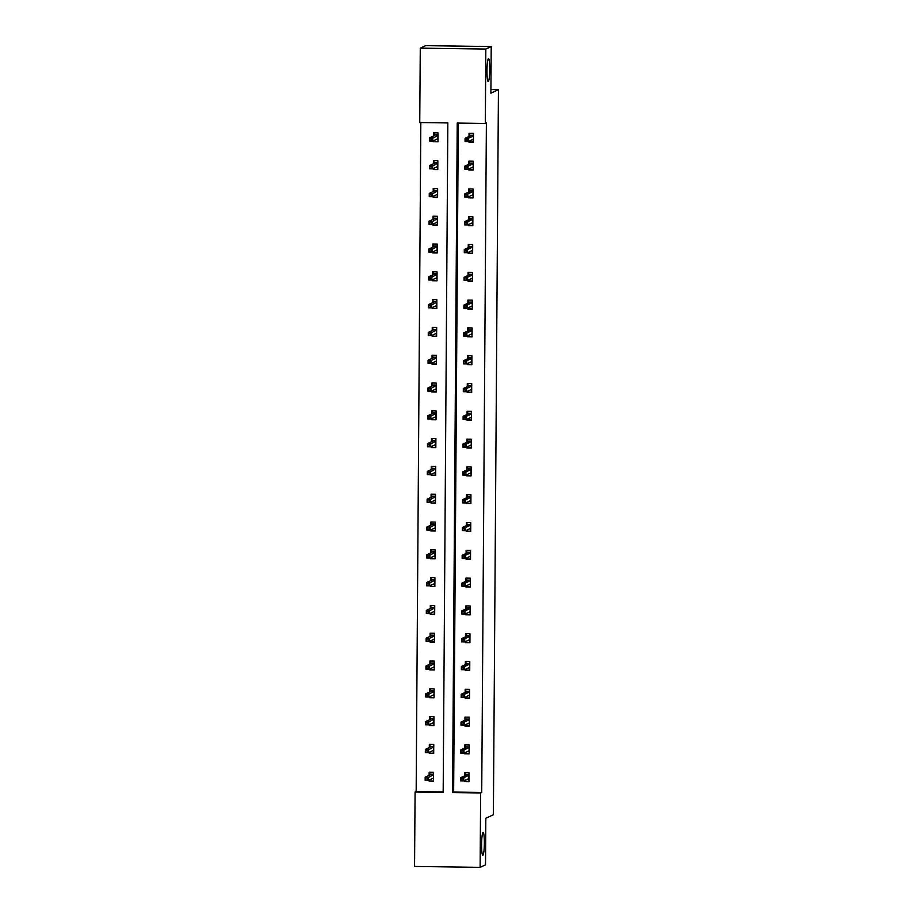 <?xml version="1.0" encoding="UTF-8"?>
<svg xmlns="http://www.w3.org/2000/svg" width="913" height="913" viewBox="0 0 913 913"><rect width="100%" height="100%" fill="white"/><g stroke="black" fill="none" stroke-linecap="round" stroke-linejoin="round"><path stroke-width="1.37" d="M488.295 81.485A11.424 1.37 -89.2 0 1 488.215 81.508A11.424 1.37 -89.2 0 1 486.994 70.392A11.424 1.37 -89.2 0 1 488.455 58.683A11.424 1.37 -89.2 0 1 488.535 58.66A11.424 1.37 -89.2 0 1 489.745 69.776A11.424 1.37 -89.2 0 1 488.295 81.485M482.886 855.23A11.424 1.37 -89.2 0 1 482.806 855.253A11.424 1.37 -89.2 0 1 481.596 844.137A11.424 1.37 -89.2 0 1 483.045 832.428A11.424 1.37 -89.2 0 1 483.125 832.405A11.424 1.37 -89.2 0 1 484.346 843.521A11.424 1.37 -89.2 0 1 482.886 855.23M414.559 866.437L415.084 792.039L443.17 792.427L447.838 122.935L419.752 122.547L420.277 48.149L485.83 49.051L485.317 123.449L457.23 123.061L452.551 792.564L480.637 792.952L480.124 867.35L414.559 866.437M420.825 122.559L416.157 791.537L415.084 792.039M485.83 49.051L491.217 46.563L425.663 45.65L420.277 48.149M491.217 46.563L490.897 93.16L498.441 89.668L493.374 814.761L485.83 818.253L485.511 864.851L480.124 867.35M498.441 89.668L490.92 89.565M469.396 168.722L468.791 170.023L473.219 170.092L473.276 161.179L468.848 161.122L468.826 164.26M468.791 170.023L468.791 168.996M469.008 224.324L468.403 225.625L472.831 225.682L472.888 216.78L468.46 216.712L468.437 219.862M468.403 225.625L468.403 224.598M468.62 279.914L468.015 281.227L472.443 281.284L472.5 272.371L468.072 272.314L468.049 275.464M468.015 281.227L468.015 280.2M468.232 335.516L467.616 336.817L472.055 336.886L472.112 327.972L467.684 327.915L467.661 331.065M467.616 336.817L467.627 335.79M467.844 391.118L467.228 392.419L471.667 392.487L471.724 383.574L467.296 383.506L467.273 386.656M467.228 392.419L467.239 391.392M467.456 446.708L466.84 448.021L471.279 448.078L471.336 439.176L466.908 439.107L466.885 442.257M466.84 448.021L466.851 446.993M467.068 502.31L466.452 503.622L470.891 503.679L470.948 494.766L466.52 494.709L466.497 497.859M466.452 503.622L466.463 502.584M466.68 557.911L466.064 559.213L470.503 559.281L470.56 550.368L466.132 550.311L466.109 553.449M466.064 559.213L466.075 558.185M466.292 613.513L465.676 614.814L470.115 614.871L470.172 605.97L465.744 605.901L465.721 609.051M465.676 614.814L465.687 613.787M465.904 669.103L465.288 670.416L469.727 670.473L469.784 661.56L465.356 661.503L465.333 664.653M465.288 670.416L465.299 669.389M465.516 724.705L464.9 726.006L469.339 726.075L469.396 717.162L464.968 717.104L464.945 720.254M464.9 726.006L464.911 724.979M465.128 780.307L464.512 781.608L468.951 781.676L469.008 772.763L464.58 772.695L464.557 775.845M464.512 781.608L464.523 780.581M458.303 123.084L453.635 792.062L481.722 792.45L486.389 122.958L485.317 123.449M465.322 752.506L464.706 753.807L469.145 753.876L469.202 744.962L464.774 744.905L464.751 748.044M464.706 753.807L464.717 752.78M465.71 696.904L465.094 698.217L469.533 698.274L469.59 689.361L465.162 689.304L465.139 692.453M465.094 698.217L465.105 697.178M466.098 641.303L465.482 642.615L469.921 642.672L469.978 633.77L465.55 633.702L465.527 636.852M465.482 642.615L465.493 641.588M466.486 585.712L465.87 587.013L470.309 587.082L470.366 578.169L465.938 578.1L465.915 581.25M465.87 587.013L465.881 585.986M466.874 530.111L466.258 531.412L470.697 531.48L470.754 522.567L466.326 522.51L466.303 525.66M466.258 531.412L466.269 530.385M467.262 474.509L466.646 475.821L471.085 475.878L471.142 466.965L466.714 466.908L466.691 470.058M466.646 475.821L466.657 474.794M467.65 418.919L467.034 420.22L471.473 420.277L471.53 411.375L467.102 411.307L467.079 414.456M467.034 420.22L467.045 419.193M468.038 363.317L467.422 364.618L471.861 364.686L471.918 355.773L467.49 355.716L467.467 358.855M467.422 364.618L467.433 363.591M468.426 307.715L467.81 309.028L472.249 309.085L472.306 300.172L467.878 300.115L467.855 303.264M467.81 309.028L467.821 307.989M468.814 252.114L468.209 253.426L472.637 253.483L472.694 244.581L468.266 244.513L468.243 247.663M468.209 253.426L468.209 252.399M469.202 196.523L468.597 197.824L473.025 197.893L473.082 188.98L468.654 188.911L468.631 192.061M468.597 197.824L468.597 196.797M469.59 140.922L468.985 142.223L473.413 142.291L473.47 133.378L469.042 133.321L469.02 136.471M468.985 142.223L468.985 141.195M481.722 792.45L480.637 792.952M416.157 791.537L443.17 791.913M433.584 135.969L433.607 132.83L438.035 132.887L437.978 141.8L433.538 141.732L433.549 140.705M433.39 163.769L433.413 160.62L437.841 160.688L437.784 169.601L433.344 169.533L433.355 168.506M433.196 191.57L433.219 188.42L437.647 188.489L437.589 197.391L433.15 197.334L433.161 196.306M433.002 219.371L433.024 216.221L437.453 216.29L437.395 225.191L432.956 225.134L432.967 224.107M432.808 247.172L432.83 244.022L437.259 244.079L437.201 252.992L432.762 252.935L432.773 251.908M432.614 274.973L432.636 271.823L437.065 271.88L437.007 280.793L432.568 280.736L432.579 279.698M432.42 302.774L432.442 299.624L436.871 299.681L436.813 308.594L432.374 308.526L432.385 307.498M432.226 330.563L432.248 327.425L436.676 327.482L436.619 336.395L432.18 336.326L432.191 335.299M432.032 358.364L432.054 355.214L436.482 355.283L436.425 364.196L431.986 364.127L431.997 363.1M431.838 386.165L431.86 383.015L436.288 383.083L436.22 391.985L431.792 391.928L431.803 390.901M431.644 413.966L431.666 410.816L436.094 410.884L436.026 419.786L431.598 419.729L431.609 418.702M431.45 441.766L431.472 438.617L435.9 438.674L435.832 447.587L431.404 447.53L431.415 446.503M431.256 469.567L431.278 466.417L435.706 466.475L435.638 475.388L431.21 475.331L431.221 474.292M431.062 497.368L431.084 494.218L435.512 494.275L435.444 503.189L431.016 503.12L431.027 502.093M430.868 525.158L430.89 522.019L435.318 522.076L435.25 530.989L430.822 530.921L430.833 529.894M430.674 552.958L430.696 549.809L435.124 549.877L435.056 558.79L430.628 558.722L430.639 557.695M430.48 580.759L430.502 577.609L434.93 577.678L434.862 586.58L430.434 586.523L430.445 585.495M430.285 608.56L430.308 605.41L434.736 605.479L434.668 614.381L430.24 614.323L430.251 613.296M430.091 636.361L430.114 633.211L434.542 633.268L434.474 642.181L430.046 642.124L430.057 641.097M429.897 664.162L429.92 661.012L434.348 661.069L434.28 669.982L429.852 669.925L429.863 668.887M429.703 691.951L429.726 688.813L434.154 688.87L434.086 697.783L429.658 697.715L429.669 696.687M429.509 719.752L429.532 716.614L433.96 716.671L433.892 725.584L429.464 725.515L429.475 724.488M429.315 747.553L429.338 744.403L433.766 744.472L433.698 753.373L429.27 753.316L429.281 752.289M429.121 775.354L429.144 772.204L433.572 772.272L433.504 781.174L429.076 781.117L429.087 780.09M453.635 792.062L452.551 792.564M433.515 780.889L429.076 781.117M433.709 753.088L429.27 753.316M433.903 725.299L429.464 725.515M434.097 697.498L429.658 697.715M434.291 669.697L429.852 669.925M434.485 641.896L430.046 642.124M434.679 614.095L430.24 614.323M434.873 586.294L430.434 586.523M435.067 558.494L430.628 558.722M435.261 530.704L430.822 530.921M435.455 502.903L431.016 503.12M435.649 475.102L431.21 475.331M435.843 447.302L431.404 447.53M436.037 419.501L431.598 419.729M436.231 391.7L431.792 391.928M436.425 363.91L431.986 364.127M436.619 336.11L432.18 336.326M436.813 308.309L432.374 308.526M437.007 280.508L432.568 280.736M437.201 252.707L432.762 252.935M437.395 224.906L432.956 225.134M437.589 197.105L433.15 197.334M437.784 169.316L433.344 169.533M437.978 141.515L433.538 141.732M465.116 781.334L468.951 781.391M465.174 772.706L465.162 774.646L468.997 774.703M468.962 779.154L467.639 779.143M462.8 778.549L461.031 778.527L461.019 780.307L462.788 780.33L462.8 778.549L463.793 777.716L463.77 780.923L460.586 780.889L460.609 777.682L463.793 777.716L468.894 775.365L465.162 774.646L465.151 775.571M461.031 778.527L460.609 777.682L465.698 775.32M462.788 780.33L463.77 780.923L468.871 778.572L468.985 775.274M461.019 780.307L460.586 780.889M429.681 780.843L429.681 779.816M429.715 775.08L429.738 772.215M433.527 778.663L432.203 778.652M427.352 779.839L427.364 778.059L425.595 778.036L425.584 779.816L428.334 780.432L425.15 780.387L425.173 777.18L428.357 777.225L428.334 780.432L433.435 778.081L433.458 774.863L429.726 774.156L433.561 774.213M427.364 778.059L433.549 774.772M425.595 778.036L425.173 777.18L430.263 774.829M425.15 780.387L425.584 779.816M465.31 753.533L469.145 753.59M465.368 744.905L465.356 746.845L469.191 746.902M469.156 751.353L467.833 751.342M462.994 750.748L461.225 750.726L461.213 752.506L462.982 752.54L462.994 750.748L463.987 749.927L463.964 753.134L460.78 753.088L460.803 749.881L463.987 749.927L469.088 747.564L465.356 746.845L465.345 747.77M461.225 750.726L460.803 749.881L465.892 747.519M462.982 752.54L463.964 753.134L469.065 750.771L469.179 747.473M461.213 752.506L460.78 753.088M465.504 725.732L469.339 725.789M465.562 717.104L465.55 719.056L469.385 719.102M469.35 723.564L468.027 723.541M463.188 722.959L461.419 722.925L461.407 724.717L463.176 724.739L463.188 722.959L464.181 722.126L464.158 725.333L460.974 725.287L460.997 722.08L464.181 722.126L469.282 719.764L465.55 719.056L465.539 719.969M461.419 722.925L460.997 722.08L466.087 719.718M463.176 724.739L464.158 725.333L469.259 722.97L469.373 719.672M461.407 724.717L460.974 725.287M429.875 753.042L429.875 752.015M429.909 747.279L429.932 744.415M433.721 750.863L432.397 750.851M427.546 752.038L427.558 750.258L425.789 750.235L425.778 752.015L428.528 752.632L425.344 752.597L425.367 749.379L428.551 749.425L428.528 752.632L433.629 750.281L433.652 747.074L429.92 746.355L433.755 746.412M427.558 750.258L433.743 746.982M425.789 750.235L425.367 749.379L430.457 747.028M425.344 752.597L425.778 752.015M430.069 725.242L430.069 724.214M430.103 719.478L430.126 716.614M433.915 723.062L432.591 723.05M427.741 724.249L427.752 722.457L425.983 722.434L425.972 724.214L428.722 724.842L425.538 724.796L425.561 721.59L428.745 721.624L428.722 724.842L433.823 722.48L433.846 719.273L430.114 718.554L433.949 718.611M427.752 722.457L433.937 719.182M425.983 722.434L425.561 721.59L430.651 719.227M425.538 724.796L425.972 724.214M465.698 697.931L469.533 697.989M465.756 689.315L465.744 691.255L469.579 691.301M469.544 695.763L468.221 695.74M463.382 695.158L461.613 695.135L461.601 696.916L463.37 696.939L463.382 695.158L464.375 694.325L464.352 697.532L461.168 697.486L461.191 694.279L464.375 694.325L469.476 691.963L465.744 691.255L465.733 692.168M461.613 695.135L461.191 694.279L466.281 691.917M463.37 696.939L464.352 697.532L469.453 695.17L469.567 691.871M461.601 696.916L461.168 697.486M430.263 697.441L430.263 696.414M430.297 691.677L430.32 688.813M434.109 695.272L432.785 695.25M427.935 696.448L427.946 694.667L426.177 694.633L426.166 696.425L428.916 697.041L425.732 696.996L425.755 693.789L428.939 693.834L428.916 697.041L434.017 694.679L434.04 691.472L430.308 690.764L434.143 690.81M427.946 694.667L434.132 691.381M426.177 694.633L425.755 693.789L430.845 691.426M425.732 696.996L426.166 696.425M465.892 670.131L469.727 670.188M465.95 661.514L465.938 663.454L469.773 663.511M469.739 667.962L468.415 667.939M463.576 667.357L461.807 667.335L461.795 669.115L463.564 669.138L463.576 667.357L464.569 666.524L464.546 669.731L461.362 669.686L461.385 666.479L464.569 666.524L469.67 664.162L465.938 663.454L465.927 664.379M461.807 667.335L461.385 666.479L466.475 664.116M463.564 669.138L464.546 669.731L469.647 667.369L469.761 664.071M461.795 669.115L461.362 669.686M430.457 669.64L430.457 668.613M430.491 663.877L430.514 661.023M434.303 667.471L432.979 667.449M428.129 668.647L428.14 666.867L426.371 666.844L426.36 668.624L429.11 669.24L425.926 669.195L425.949 665.988L429.133 666.034L429.11 669.24L434.211 666.878L434.234 663.671L430.502 662.964L434.337 663.009M428.14 666.867L434.326 663.58M426.371 666.844L425.949 665.988L431.039 663.625M425.926 669.195L426.36 668.624M466.087 642.341L469.921 642.387M466.144 633.713L466.132 635.653L469.967 635.71M469.933 640.161L468.609 640.139M463.77 639.557L462.001 639.534L461.989 641.314L463.758 641.337L463.77 639.557L464.763 638.723L464.74 641.93L461.556 641.885L461.579 638.678L464.763 638.723L469.864 636.361L466.132 635.653L466.121 636.578M462.001 639.534L461.579 638.678L466.669 636.315M463.758 641.337L464.74 641.93L469.841 639.568L469.955 636.27M461.989 641.314L461.556 641.885M430.651 641.839L430.651 640.812M430.685 636.076L430.708 633.223M434.497 639.671L433.173 639.648M428.323 640.846L428.334 639.066L426.565 639.043L426.554 640.823L429.304 641.44L426.12 641.394L426.143 638.187L429.327 638.233L429.304 641.44L434.405 639.077L434.428 635.87L430.696 635.163L434.531 635.22M428.334 639.066L434.52 635.779M426.565 639.043L426.143 638.187L431.233 635.825M426.12 641.394L426.554 640.823M466.281 614.54L470.115 614.586M466.338 605.912L466.326 607.853L470.161 607.91M470.127 612.361L468.803 612.349M463.964 611.756L462.195 611.733L462.183 613.513L463.952 613.536L463.964 611.756L464.957 610.923L464.934 614.129L461.75 614.084L461.773 610.877L464.957 610.923L470.058 608.572L466.326 607.853L466.315 608.777M462.195 611.733L461.773 610.877L466.863 608.526M463.952 613.536L464.934 614.129L470.035 611.778L470.149 608.469M462.183 613.513L461.75 614.084M430.845 614.05L430.845 613.011M430.879 608.286L430.902 605.422M434.691 611.87L433.367 611.847M428.517 613.045L428.528 611.265L426.759 611.242L426.748 613.022L429.498 613.639L426.314 613.593L426.337 610.386L429.521 610.432L429.498 613.639L434.599 611.276L434.622 608.069L430.89 607.362L434.725 607.419M428.528 611.265L434.714 607.978M426.759 611.242L426.337 610.386L431.427 608.024M426.314 613.593L426.748 613.022M466.475 586.739L470.309 586.797M466.532 578.112L466.52 580.052L470.355 580.109M470.321 584.56L468.997 584.548M464.158 583.955L462.389 583.932L462.377 585.712L464.146 585.747L464.158 583.955L465.151 583.122L465.128 586.329L461.944 586.294L461.967 583.087L465.151 583.122L470.252 580.771L466.52 580.052L466.509 580.976M462.389 583.932L461.967 583.087L467.057 580.725M464.146 585.747L465.128 586.329L470.229 583.978L470.343 580.679M462.377 585.712L461.944 586.294M431.039 586.249L431.039 585.222M431.073 580.485L431.096 577.621M434.885 584.069L433.561 584.058M428.711 585.244L428.722 583.464L426.953 583.441L426.942 585.222L429.692 585.838L426.508 585.792L426.531 582.585L429.715 582.631L429.692 585.838L434.793 583.487L434.816 580.269L431.084 579.561L434.919 579.618M428.722 583.464L434.908 580.177M426.953 583.441L426.531 582.585L431.621 580.234M426.508 585.792L426.942 585.222M466.669 558.939L470.503 558.996M466.726 550.311L466.714 552.251L470.549 552.308M470.515 556.759L469.191 556.747M464.352 556.165L462.583 556.131L462.571 557.911L464.34 557.946L464.352 556.165L465.345 555.332L465.322 558.539L462.138 558.494L462.161 555.287L465.345 555.332L470.446 552.97L466.714 552.251L466.703 553.175M462.583 556.131L462.161 555.287L467.251 552.924M464.34 557.946L465.322 558.539L470.423 556.177L470.549 552.879M462.571 557.911L462.138 558.494M431.233 558.448L431.233 557.421M431.267 552.685L431.29 549.82M435.079 556.268L433.755 556.257M428.905 557.444L428.916 555.663L427.147 555.64L427.136 557.421L429.886 558.037L426.702 558.003L426.725 554.784L429.909 554.83L429.886 558.037L434.987 555.686L435.01 552.479L431.278 551.76L435.113 551.817M428.916 555.663L435.102 552.388M427.147 555.64L426.725 554.784L431.815 552.433M426.702 558.003L427.136 557.421M466.863 531.138L470.697 531.195M466.92 522.51L466.908 524.461L470.743 524.507M470.709 528.969L469.385 528.947M464.546 528.365L462.777 528.33L462.765 530.122L464.534 530.145L464.546 528.365L465.539 527.531L465.516 530.738L462.332 530.693L462.355 527.486L465.539 527.531L470.64 525.169L466.908 524.461L466.897 525.374M462.777 528.33L462.355 527.486L467.445 525.123M464.534 530.145L465.516 530.738L470.617 528.376L470.743 525.078M462.765 530.122L462.332 530.693M431.427 530.647L431.427 529.62M431.461 524.884L431.484 522.019M435.273 528.467L433.949 528.456M429.099 529.654L429.11 527.862L427.341 527.84L427.33 529.62L430.08 530.248L426.896 530.202L426.919 526.995L430.103 527.041L430.08 530.248L435.181 527.885L435.204 524.678L431.472 523.959L435.307 524.016M429.11 527.862L435.296 524.587M427.341 527.84L426.919 526.995L432.009 524.633M426.896 530.202L427.33 529.62M467.057 503.337L470.891 503.394M467.114 494.72L467.102 496.661L470.937 496.706M470.903 501.169L469.579 501.146M464.74 500.564L462.971 500.541L462.959 502.321L464.728 502.344L464.74 500.564L465.733 499.731L465.71 502.937L462.526 502.892L462.549 499.685L465.733 499.731L470.834 497.368L467.102 496.661L467.091 497.574M462.971 500.541L462.549 499.685L467.639 497.323M464.728 502.344L465.71 502.937L470.811 500.575L470.937 497.277M462.959 502.321L462.526 502.892M431.621 502.846L431.621 501.819M431.655 497.083L431.678 494.218M435.467 500.678L434.143 500.655M429.293 501.853L429.304 500.073L427.535 500.039L427.524 501.83L430.274 502.447L427.09 502.401L427.113 499.194L430.297 499.24L430.274 502.447L435.375 500.084L435.398 496.877L431.666 496.17L435.501 496.216M429.304 500.073L435.49 496.786M427.535 500.039L427.113 499.194L432.203 496.832M427.09 502.401L427.524 501.83M467.251 475.536L471.085 475.593M467.308 466.92L467.296 468.86L471.131 468.917M471.097 473.368L469.773 473.345M464.934 472.763L463.165 472.74L463.153 474.52L464.922 474.543L464.934 472.763L465.927 471.93L465.904 475.137L462.72 475.091L462.743 471.884L465.927 471.93L471.028 469.567L467.296 468.86L467.285 469.784M463.165 472.74L462.743 471.884L467.833 469.522M464.922 474.543L465.904 475.137L471.005 472.774L471.131 469.476M463.153 474.52L462.72 475.091M431.815 475.045L431.815 474.018M431.849 469.282L431.872 466.429M435.661 472.877L434.337 472.854M429.487 474.052L429.498 472.272L427.729 472.249L427.718 474.03L430.468 474.646L427.284 474.6L427.307 471.393L430.491 471.439L430.468 474.646L435.569 472.283L435.592 469.077L431.86 468.369L435.695 468.415M429.498 472.272L435.684 468.985M427.729 472.249L427.307 471.393L432.397 469.031M427.284 474.6L427.718 474.03M467.445 447.747L471.279 447.792M467.502 439.119L467.49 441.059L471.325 441.116M471.291 445.567L469.967 445.544M465.128 444.962L463.359 444.939L463.348 446.719L465.116 446.742L465.128 444.962L466.121 444.129L466.098 447.336L462.914 447.29L462.937 444.083L466.121 444.129L471.222 441.766L467.49 441.059L467.479 441.983M463.359 444.939L462.937 444.083L468.027 441.732M465.116 446.742L466.098 447.336L471.199 444.973L471.325 441.675M463.348 446.719L462.914 447.29M432.009 447.244L432.009 446.217M432.043 441.493L432.066 438.628M435.855 445.076L434.531 445.053M429.681 446.252L429.692 444.471L427.923 444.448L427.912 446.229L430.662 446.845L427.478 446.799L427.501 443.592L430.685 443.638L430.662 446.845L435.763 444.483L435.786 441.276L432.054 440.568L435.889 440.625M429.692 444.471L435.878 441.184M427.923 444.448L427.501 443.592L432.591 441.23M427.478 446.799L427.912 446.229M467.639 419.946L471.473 419.991M467.696 411.318L467.684 413.258L471.519 413.315M471.485 417.766L470.161 417.755M465.322 417.161L463.553 417.138L463.542 418.919L465.31 418.941L465.322 417.161L466.315 416.328L466.292 419.535L463.108 419.489L463.131 416.282L466.315 416.328L471.416 413.977L467.684 413.258L467.673 414.182M463.553 417.138L463.131 416.282L468.221 413.931M465.31 418.941L466.292 419.535L471.393 417.184L471.519 413.874M463.542 418.919L463.108 419.489M432.203 419.455L432.203 418.416M432.237 413.692L432.26 410.827M436.049 417.275L434.725 417.252M429.875 418.451L429.886 416.67L428.117 416.648L428.106 418.428L430.856 419.044L427.672 418.999L427.695 415.792L430.879 415.837L430.856 419.044L435.958 416.682L435.98 413.475L432.248 412.767L436.083 412.824M429.886 416.67L436.072 413.384M428.117 416.648L427.695 415.792L432.785 413.429M427.672 418.999L428.106 418.428M467.833 392.145L471.667 392.202M467.89 383.517L467.878 385.457L471.713 385.514M471.679 389.965L470.355 389.954M465.516 389.36L463.747 389.337L463.736 391.118L465.504 391.152L465.516 389.36L466.509 388.527L466.486 391.734L463.302 391.7L463.325 388.493L466.509 388.527L471.61 386.176L467.878 385.457L467.867 386.382M463.747 389.337L463.325 388.493L468.415 386.131M465.504 391.152L466.486 391.734L471.587 389.383L471.713 386.085M463.736 391.118L463.302 391.7M432.397 391.654L432.397 390.627M432.431 385.891L432.454 383.026M436.243 389.474L434.919 389.463M430.069 390.65L430.08 388.87L428.311 388.847L428.3 390.627L431.05 391.243L427.866 391.198L427.889 387.991L431.073 388.036L431.05 391.243L436.152 388.892L436.174 385.685L432.442 384.966L436.277 385.024M430.08 388.87L436.266 385.583M428.311 388.847L427.889 387.991L432.979 385.64M427.866 391.198L428.3 390.627M468.027 364.344L471.861 364.401M468.084 355.716L468.072 357.656L471.907 357.713M471.873 362.176L470.549 362.153M465.71 361.571L463.941 361.537L463.93 363.328L465.698 363.351L465.71 361.571L466.703 360.738L466.68 363.945L463.496 363.899L463.519 360.692L466.703 360.738L471.804 358.375L468.072 357.656L468.072 358.581M463.941 361.537L463.519 360.692L468.609 358.33M465.698 363.351L466.68 363.945L471.781 361.582L471.907 358.284M463.93 363.328L463.496 363.899M432.591 363.853L432.591 362.826M432.625 358.09L432.648 355.225M436.437 361.674L435.113 361.662M430.263 362.849L430.274 361.069L428.505 361.046L428.494 362.826L431.244 363.442L428.06 363.408L428.083 360.19L431.267 360.236L431.244 363.442L436.346 361.091L436.368 357.885L432.636 357.166L436.471 357.223M430.274 361.069L436.46 357.793M428.505 361.046L428.083 360.19L433.173 357.839M428.06 363.408L428.494 362.826M468.221 336.543L472.055 336.6M468.278 327.915L468.266 329.867L472.101 329.913M472.067 334.375L470.743 334.352M465.904 333.77L464.135 333.747L464.124 335.528L465.892 335.55L465.904 333.77L466.897 332.937L466.874 336.144L463.69 336.098L463.713 332.891L466.897 332.937L471.998 330.574L468.266 329.867L468.266 330.78M464.135 333.747L463.713 332.891L468.803 330.529M465.892 335.55L466.874 336.144L471.975 333.781L472.101 330.483M464.124 335.528L463.69 336.098M432.785 336.052L432.785 335.025M432.819 330.289L432.842 327.425M436.631 333.873L435.307 333.861M430.457 335.06L430.468 333.268L428.699 333.245L428.688 335.025L431.438 335.653L428.254 335.607L428.277 332.4L431.461 332.446L431.438 335.653L436.54 333.291L436.562 330.084L432.83 329.365L436.665 329.422M430.468 333.268L436.654 329.992M428.699 333.245L428.277 332.4L433.367 330.038M428.254 335.607L428.688 335.025M468.415 308.742L472.249 308.799M468.472 300.126L468.46 302.066L472.295 302.112M472.261 306.574L470.937 306.551M466.098 305.969L464.329 305.946L464.318 307.727L466.087 307.749L466.098 305.969L467.091 305.136L467.068 308.343L463.884 308.297L463.907 305.09L467.091 305.136L472.192 302.774L468.46 302.066L468.46 302.979M464.329 305.946L463.907 305.09L468.997 302.728M466.087 307.749L467.068 308.343L472.169 305.981L472.295 302.682M464.318 307.727L463.884 308.297M432.979 308.252L432.979 307.225M433.013 302.488L433.036 299.624M436.825 306.083L435.501 306.06M430.651 307.259L430.662 305.478L428.893 305.444L428.882 307.236L431.632 307.852L428.448 307.807L428.471 304.6L431.655 304.645L431.632 307.852L436.734 305.49L436.756 302.283L433.024 301.575L436.859 301.621M430.662 305.478L436.848 302.192M428.893 305.444L428.471 304.6L433.561 302.237M428.448 307.807L428.882 307.236M468.609 280.942L472.443 280.999M468.666 272.325L468.654 274.265L472.489 274.322M472.455 278.773L471.131 278.75M466.292 278.168L464.523 278.145L464.512 279.926L466.281 279.949L466.292 278.168L467.285 277.335L467.262 280.542L464.078 280.496L464.101 277.29L467.285 277.335L472.386 274.973L468.654 274.265L468.654 275.19M464.523 278.145L464.101 277.29L469.191 274.927M466.281 279.949L467.262 280.542L472.363 278.18L472.489 274.881M464.512 279.926L464.078 280.496M433.173 280.451L433.184 279.424M433.207 274.687L433.23 271.834M437.019 278.282L435.695 278.26M430.845 279.458L430.856 277.678L429.087 277.655L429.076 279.435L431.826 280.051L428.642 280.006L428.665 276.799L431.849 276.844L431.826 280.051L436.928 277.689L436.95 274.482L433.219 273.774L437.053 273.82M430.856 277.678L437.042 274.391M429.087 277.655L428.665 276.799L433.755 274.436M428.642 280.006L429.076 279.435M468.803 253.152L472.637 253.198M468.86 244.524L468.848 246.464L472.683 246.521M472.649 250.972L471.325 250.949M466.486 250.367L464.717 250.345L464.706 252.125L466.475 252.148L466.486 250.367L467.479 249.534L467.456 252.741L464.272 252.696L464.295 249.489L467.479 249.534L472.58 247.172L468.848 246.464L468.848 247.389M464.717 250.345L464.295 249.489L469.385 247.138M466.475 252.148L467.456 252.741L472.557 250.379L472.683 247.081M464.706 252.125L464.272 252.696M433.367 252.65L433.378 251.623M433.401 246.898L433.424 244.033M437.213 250.482L435.889 250.459M431.039 251.657L431.05 249.877L429.281 249.854L429.27 251.634L432.02 252.25L428.836 252.205L428.859 248.998L432.043 249.044L432.02 252.25L437.122 249.888L437.144 246.681L433.413 245.974L437.247 246.031M431.05 249.877L437.236 246.59M429.281 249.854L428.859 248.998L433.949 246.636M428.836 252.205L429.27 251.634M468.997 225.351L472.831 225.397M469.054 216.723L469.042 218.663L472.877 218.721M472.843 223.171L471.519 223.16M466.68 222.567L464.911 222.544L464.9 224.324L466.669 224.347L466.68 222.567L467.673 221.733L467.65 224.94L464.466 224.895L464.489 221.688L467.673 221.733L472.774 219.382L469.042 218.663L469.042 219.588M464.911 222.544L464.489 221.688L469.579 219.337M466.669 224.347L467.65 224.94L472.751 222.589L472.877 219.291M464.9 224.324L464.466 224.895M433.561 224.86L433.572 223.822M433.595 219.097L433.618 216.233M437.407 222.681L436.083 222.658M431.233 223.856L431.244 222.076L429.475 222.053L429.464 223.833L432.214 224.45L429.03 224.404L429.053 221.197L432.237 221.243L432.214 224.45L437.316 222.087L437.338 218.88L433.607 218.173L437.441 218.23M431.244 222.076L437.43 218.789M429.475 222.053L429.053 221.197L434.143 218.835M429.03 224.404L429.464 223.833M469.191 197.55L473.025 197.607M469.248 188.923L469.236 190.863L473.071 190.92M473.037 195.371L471.713 195.359M466.874 194.766L465.105 194.743L465.094 196.523L466.863 196.557L466.874 194.766L467.867 193.933L467.844 197.151L464.66 197.105L464.683 193.898L467.867 193.933L472.968 191.582L469.236 190.863L469.236 191.787M465.105 194.743L464.683 193.898L469.773 191.536M466.863 196.557L467.844 197.151L472.945 194.789L473.071 191.49M465.094 196.523L464.66 197.105M433.755 197.06L433.766 196.033M433.789 191.296L433.812 188.432M437.601 194.88L436.277 194.868M431.427 196.055L431.438 194.275L429.669 194.252L429.658 196.033L432.408 196.649L429.224 196.603L429.247 193.396L432.431 193.442L432.408 196.649L437.51 194.298L437.532 191.091L433.801 190.372L437.635 190.429M431.438 194.275L437.624 190.988M429.669 194.252L429.247 193.396L434.337 191.045M429.224 196.603L429.658 196.033M469.385 169.75L473.219 169.807M469.442 161.122L469.43 163.073L473.265 163.119M473.231 167.581L471.907 167.558M467.068 166.976L465.299 166.942L465.288 168.734L467.057 168.757L467.068 166.976L468.061 166.143L468.038 169.35L464.854 169.304L464.877 166.098L468.061 166.143L473.162 163.781L469.43 163.073L469.43 163.986M465.299 166.942L464.877 166.098L469.967 163.735M467.057 168.757L468.038 169.35L473.139 166.988L473.265 163.689M465.288 168.734L464.854 169.304M433.949 169.259L433.96 168.232M433.983 163.495L434.006 160.631M437.795 167.079L436.471 167.068M431.621 168.266L431.632 166.474L429.863 166.451L429.852 168.232L432.602 168.848L429.418 168.814L429.441 165.607L432.625 165.641L432.602 168.848L437.704 166.497L437.726 163.29L433.995 162.571L437.829 162.628M431.632 166.474L437.818 163.199M429.863 166.451L429.441 165.607L434.531 163.244M429.418 168.814L429.852 168.232M469.579 141.949L473.413 142.006M469.636 133.321L469.624 135.272L473.459 135.318M473.425 139.78L472.101 139.757M467.262 139.175L465.493 139.153L465.482 140.933L467.251 140.956L467.262 139.175L468.255 138.342L468.232 141.549L465.048 141.504L465.071 138.297L468.255 138.342L473.356 135.98L469.624 135.272L469.624 136.185M465.493 139.153L465.071 138.297L470.161 135.934M467.251 140.956L468.232 141.549L473.333 139.187L473.459 135.889M465.482 140.933L465.048 141.504M434.143 141.458L434.154 140.431M434.177 135.695L434.2 132.83M437.989 139.278L436.665 139.267M431.815 140.465L431.826 138.685L430.057 138.65L430.046 140.431L432.796 141.059L429.612 141.013L429.635 137.806L432.819 137.852L432.796 141.059L437.898 138.696L437.92 135.489L434.189 134.77L438.023 134.827M431.826 138.685L438.012 135.398M430.057 138.65L429.635 137.806L434.725 135.444M429.612 141.013L430.046 140.431"/></g></svg>
